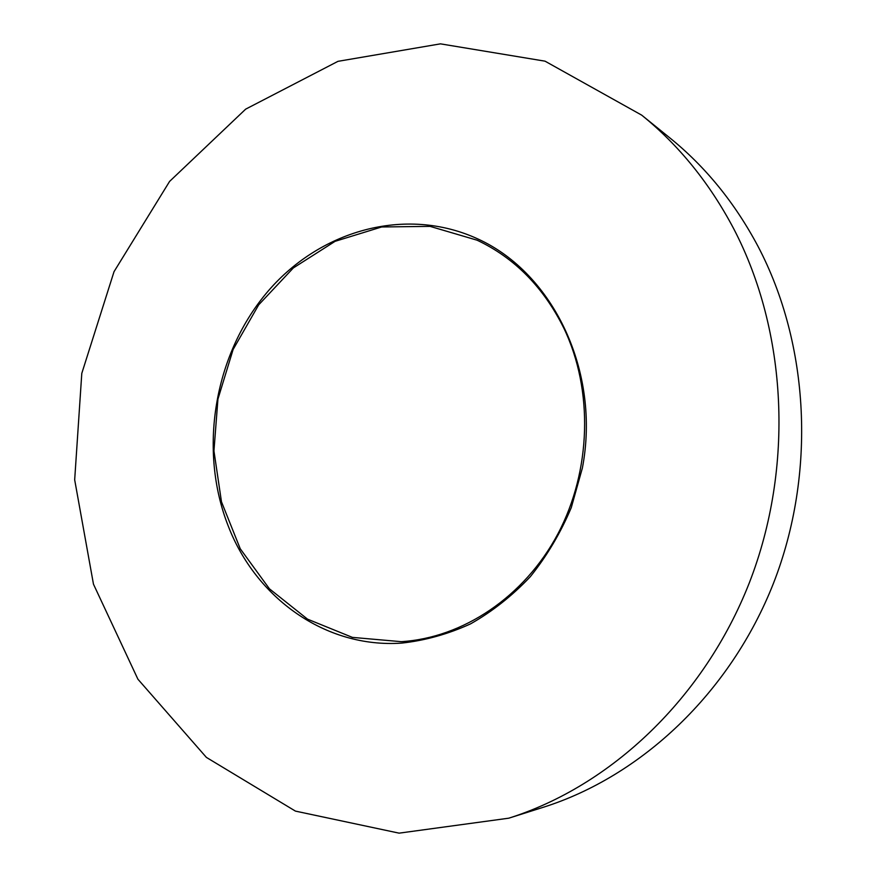 <?xml version="1.0" encoding="UTF-8"?>
<svg xmlns="http://www.w3.org/2000/svg" width="877" height="877" viewBox="0 0 877 877"><rect width="100%" height="100%" fill="white"/><g stroke="black" fill="none" stroke-linecap="round" stroke-linejoin="round"><path stroke-width="1.32" d="M733.676 228.667C709.526 183.019 678.864 145.176 641.69 115.139L545.034 61.171L440.451 43.85L337.974 61.335L245.67 109.143L169.601 181.407L114.021 271.684L81.791 373.383L74.677 479.829L93.466 584.17L137.919 679.215L206.402 757.41L295.428 811.104L399.101 833.15L508.792 818.186C610.655 786.055 703.935 698.541 749.32 582.843C794.365 467.079 787.25 331.32 733.676 228.667M563.977 328.447C543.641 287.382 514.678 257.97 477.099 240.199L430.081 226.376L381.659 226.968L335.113 241.318L293.324 267.956L258.704 304.823L233.129 349.452L217.935 399.123L213.944 450.899L221.475 501.797L240.243 548.761L269.425 588.807L307.52 619.151L352.39 637.382L401.217 641.668C462.661 637.908 524.26 597.094 557.871 533.94C591.339 470.73 593.433 390.09 563.977 328.447M508.792 818.186L543.181 807.311C641.098 776.408 730.245 693.071 773.492 583.227C816.399 473.295 809.493 344.431 758.079 246.47C734.915 202.905 705.47 166.685 669.732 137.81L641.69 115.139M228.184 525.893C198.476 450.153 213.889 356.259 266.137 293.466C318.274 230.794 405.108 205.306 478.053 239.037C553.31 273.328 600.833 371.76 582.383 468.011L571.278 507.619C560.622 532.898 546.963 555.919 530.322 576.682C512.256 595.779 492.337 611.51 470.554 623.876C448.103 634.115 425.148 640.528 401.666 643.104C325.4 648.421 255.854 597.961 228.184 525.893"/></g></svg>

